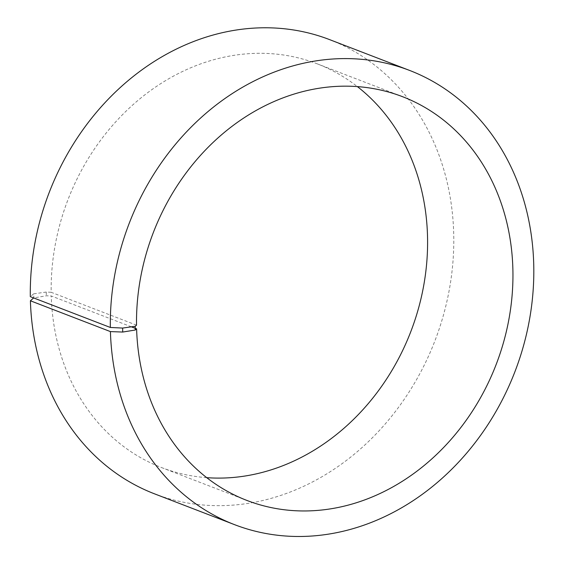 <?xml version="1.0" encoding="UTF-8"?>
<svg xmlns="http://www.w3.org/2000/svg" width="564" height="564" viewBox="0 0 564 564"><rect width="100%" height="100%" fill="white"/><g stroke="black" fill="none" stroke-linecap="round" stroke-linejoin="round"><path stroke-width="0.42" stroke-dasharray="2.82 2.11" d="M136.53 325.167L51.176 292.293A216.35 183.681 -68.9 0 1 317.123 63.795A216.35 183.681 -68.9 0 1 357.35 86.588M131.384 326.831L51.254 295.966L46.34 295.79L33.657 297.933M206.741 477.666A216.35 183.681 -68.9 0 1 161.614 467.591A216.35 183.681 -68.9 0 1 51.254 295.966M51.176 292.293L46.262 292.053L46.34 295.79M46.262 292.053L33.713 293.83L33.798 297.806M329.51 39.586A243.394 206.636 -68.9 0 1 434.865 340.98A243.394 206.636 -68.9 0 1 154.564 493.852M33.713 293.83L30.315 296.65M402.477 96.663L317.123 63.795M246.969 500.458L161.614 467.591"/><path stroke-width="0.85" d="M110.332 327.465A243.394 206.636 -68.9 0 1 409.527 70.401L329.51 39.586A243.394 206.636 -68.9 0 0 30.315 296.65L110.332 327.465L122.621 328.065L135.17 326.295L136.53 325.167A216.35 183.681 -68.9 0 1 402.477 96.663A216.35 183.681 -68.9 0 1 496.13 364.57A216.35 183.681 -68.9 0 1 246.969 500.458A216.35 183.681 -68.9 0 1 136.608 328.84L131.384 326.831M357.35 86.588A216.35 183.681 -68.9 0 1 410.775 331.702A216.35 183.681 -68.9 0 1 206.741 477.666M409.527 70.401A243.394 206.636 -68.9 0 1 514.89 371.796A243.394 206.636 -68.9 0 1 234.582 524.668L154.564 493.852A243.394 206.636 -68.9 0 1 30.407 300.781L110.424 331.597L122.712 332.048L135.247 330.032L136.608 328.84M33.657 297.933L30.407 300.781M234.582 524.668A243.394 206.636 -68.9 0 1 110.424 331.597M122.621 328.065L122.712 332.048M135.17 326.295L135.247 330.032"/></g></svg>
